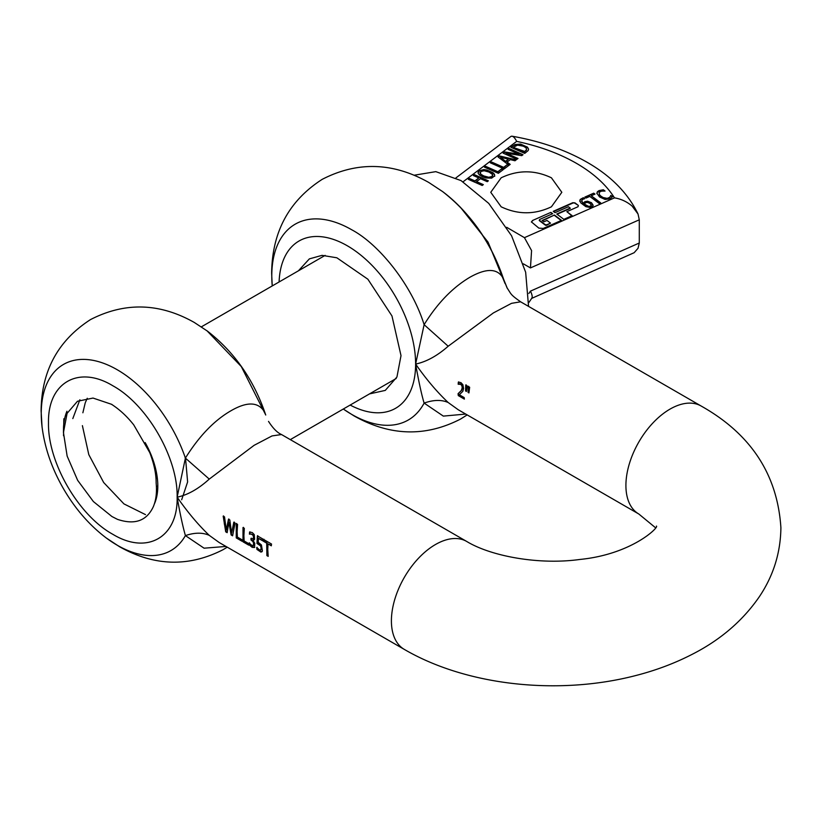 <?xml version="1.0" encoding="UTF-8"?>
<svg xmlns="http://www.w3.org/2000/svg" width="822" height="822" viewBox="0 0 822 822"><rect width="100%" height="100%" fill="white"/><g stroke="black" fill="none" stroke-linecap="round" stroke-linejoin="round"><path stroke-width="1.23" d="M260.492 550.35L261.149 548.182L260.533 545.839L256.957 543.465L257.389 535.872L262.814 538.996A62.338 35.993 -60 0 0 262.629 540.773L258.478 538.379A62.338 35.993 -60 0 0 258.252 542.314L261.427 544.976L262.382 550.678L260.954 552.107L256.926 549.415A62.338 35.993 -60 0 1 256.741 547.503L260.101 550.37L261.437 549.188L260.564 545.15L257.307 543.26L257.748 535.667M262.239 551.552L261.088 551.891L258.55 550.442L257.286 549.209L257.091 547.298M254.409 547.514L252.138 547.339L249.333 544.965A62.338 35.993 -60 0 1 249.138 543.054L252.642 546.044L253.679 544.041L253.032 541.667L250.987 539.982L250.998 538.389L252.909 538.852L253.546 537.352L253.145 535.43L251.265 533.992L249.415 534.156A62.338 35.993 -60 0 1 249.6 532.029L252.292 532.574L254.275 534.639L254.604 539.253L252.95 540.126A62.338 35.993 -60 0 0 252.95 540.27L254.789 543.291L254.532 547.483M253.001 546.034L253.967 544.996L253.926 542.9L253.073 541.04L251.337 539.777L251.357 538.184M243.887 535.697L244.134 540.989L248.552 543.537A62.338 35.993 -60 0 0 248.727 545.12L243.004 541.821L243.004 527.56L244.319 528.32L243.887 535.697M237.137 531.803L237.383 537.095L241.802 539.643A62.338 35.993 -60 0 0 241.976 541.225L236.253 537.917L236.253 523.665L237.568 524.426L237.137 531.803M228.865 522.114L227.16 532.666L225.711 531.834L223.183 516.124L224.54 516.894L226.286 530.036L228.495 519.185L229.821 519.956L231.588 533.211L233.797 522.247L235.082 522.987L232.605 535.81L231.126 534.958L228.865 522.114L231.485 534.752L232.636 535.42M209.261 535.358C198.349 524.97 187.642 512.24 177.141 497.166C179.915 513.144 182.669 525.957 185.402 535.595C194.701 532.471 202.654 532.399 209.261 535.358L219.186 542.52L404.321 649.411A62.338 35.993 -60 0 1 391.406 620.867A62.338 35.993 -60 0 1 418.614 558.138A62.338 35.993 -60 0 1 466.66 541.431L281.514 434.54L272.031 435.927L254.132 445.308L209.261 479.092L185.402 458.09L177.141 497.166C187.642 495.008 198.359 488.987 209.261 479.092M267.756 549.486L268.198 556.36L266.883 555.6L266.698 543.137L263.389 541.225A62.338 35.993 -60 0 1 263.574 539.438L271.507 544.02A62.338 35.993 -60 0 0 271.322 545.808L268.013 543.897L267.756 549.486M261.879 551.757L261.314 551.911M149.81 451.823L148.936 450.6M181.672 499.776L187.621 481.918L185.515 458.173M87.255 398.259L85.426 402.379M85.19 403.027L82.868 412.778M82.395 425.642L88.797 454.628L103.685 482.535L123.958 503.907L145.484 514.613M79.868 399.769L72.819 418.583M156.005 496.591L156.694 496.837M156.375 485.874L157.803 486.768M155.039 470.934L156.386 472.208M150.919 455.665L151.988 457.094M155.913 477.572L157.403 478.774M156.457 490.549L157.577 491.114M63.53 435.732L63.839 418.758M265.732 415.018L264.746 412.284C258.581 401.804 247.319 401.29 230.982 410.743C214.316 420.34 199.119 436.122 185.402 458.09A107.456 62.04 60 0 0 117.227 369.746A107.456 62.04 60 0 0 41.244 413.62A107.456 62.04 60 0 0 42.045 426.741C44.727 448.124 52.012 469.043 63.911 489.491C75.511 509.219 89.629 525.381 106.254 537.968A107.456 62.04 60 0 0 117.227 545.222A107.456 62.04 60 0 0 185.402 535.595L204.072 548.192L225.978 546.445M154.351 503.978A63.623 36.733 -120 0 0 157.803 485.997A63.623 36.733 -120 0 0 145.175 442.606M206.99 330.783L241.288 366.55L265.67 414.843M253.957 539.992L252.95 540.126L254.265 539.735M254.758 547.308L252.498 547.133L250.987 546.044L249.683 544.76L249.498 542.849M248.676 544.678L243.363 541.616L243.363 527.354M241.925 540.773L236.613 537.711L236.613 523.46M227.18 532.266L226.071 531.629L224.365 524.025L223.543 515.918M268.013 543.897L271.363 545.418M268.136 555.908L266.883 555.6M267.242 555.395L267.058 542.931L263.749 541.02L263.924 539.232M226.286 530.036L228.855 518.98M231.588 533.211L234.157 522.042M253.546 537.352L253.772 535.852L252.981 534.547L249.765 533.951L249.96 531.824M253.31 538.626L253.906 537.146M262.67 540.393L258.478 538.379M458.286 395.588A62.338 35.993 120 0 1 458.06 393.697L461.337 390.46L462.221 387.789L461.861 385.652L460.7 384.347L458.173 384.234A62.338 35.993 120 0 1 458.347 382.096L460.978 382.651L462.889 384.727L463.577 388.457L462.837 391.323L459.334 394.766L464.183 397.571A62.338 35.993 120 0 0 464.368 399.112L458.286 395.588L458.409 393.491L461.687 390.255L462.57 387.583L461.717 384.675L460.33 383.864L458.522 384.028L458.707 381.891M448.175 402.513C437.027 392.002 426.176 379.189 415.613 364.064C426.32 361.844 437.17 355.905 448.175 346.237L493.395 312.925L511.52 303.339L520.624 301.808L701.166 406.037A62.338 35.993 -60 0 0 653.12 422.744A62.338 35.993 -60 0 0 625.912 485.473A62.338 35.993 -60 0 0 638.828 514.017L458.286 409.777L448.175 402.513C441.537 399.584 433.523 399.769 424.121 403.088C421.614 394.837 418.778 381.819 415.613 364.064L424.121 324.68C437.304 303.328 452.593 287.505 469.978 277.209C486.871 267.736 498.029 268.291 503.465 278.863L507.318 288.347M468.221 386.443L469.66 387.275L468.941 392.916L468.057 392.402L468.221 386.443M465.735 385.004L467.173 385.837L466.454 391.478L465.571 390.964L465.735 385.004M464.317 398.66L458.635 395.382M465.714 414.072L443.325 416.107L424.121 403.088A113.066 65.277 60 0 1 351.734 414.411A113.066 65.277 60 0 1 343.298 409.027L354.005 415.891C389.864 436.112 425.395 437.17 460.608 419.035L467.153 414.905M448.175 346.237L424.121 324.68C411.678 284.402 378.552 243.959 351.734 229.78A113.066 65.277 60 0 0 271.784 275.935A113.066 65.277 60 0 0 272.236 285.933L271.64 273.233C272.051 232.061 288.912 200.763 322.214 179.34C357.416 161.215 392.957 162.263 428.807 182.484L442.626 191.598A113.066 65.277 60 0 1 503.465 278.863L507.04 287.844M468.972 392.526L468.417 392.207L468.581 386.237M466.485 391.087L465.92 390.769L466.084 384.799M298.427 270.808L309.36 258.879L322.019 255.354L336.856 257.789L367.876 279.223L391.971 315.967L401.013 355.638L396.934 377L385.292 390.399L369.489 393.902M596.885 193.293L597.368 191.773L599.033 190.591L603.338 189.759L605.043 191.043L601.509 191.115L599.146 192.317L599.495 194.773L601.077 196.273L603.235 197.568L607.191 198.359L609.811 197.331L610.838 195.41L612.524 196.684L609.996 198.893L605.033 199.417L599.546 196.951L596.885 193.149M463.074 181.796L516.668 141.384C539.386 146.172 559.309 153.498 576.458 163.342C593.505 173.237 606.184 184.745 614.486 197.855C621.103 198.955 626.981 201.709 632.139 206.117L638.026 214.018L639.29 219.803L530.447 267.921L531.577 250.576L524.446 237.661L506.691 227.304M599.146 192.317L599.495 195.174L603.235 197.979L605.311 198.647L608.783 198.379L610.838 195.821L612.339 196.951M600.625 202.808L599.156 203.455L589.795 196.407L586.076 198.051L584.822 197.105L593.731 193.17L594.984 194.115L591.265 195.759L600.625 202.808M512.825 145.813L516.966 144.415L520.583 144.497L527.477 147.57L528.597 149.162L528.176 150.549L524.755 153.395L510.894 147.272L514.993 144.528L520.583 144.097L527.477 147.159L528.597 149.224M509.178 148.566L523.028 154.69L521.764 155.646L506.064 153.19L518.014 158.471L516.956 159.273L503.105 153.149L504.708 151.936L519.083 154.217L508.119 149.368L509.178 148.566L508.458 149.512M507.071 162.088L510.185 164.379L504.153 168.931L490.292 162.797L491.422 161.955L503.639 167.349L507.431 164.492L508.91 165.14L498.04 156.961L499.437 155.903L516.165 159.879L514.973 160.773L510.328 159.632L507.071 162.088L509.907 164.585M501.626 168.87L503.27 169.599L498.348 173.308L484.487 167.174L485.617 166.332L497.834 171.726L501.626 168.87L497.834 172.137L485.617 166.732L484.836 167.328M474.51 174.706L488.36 180.83L487.241 181.683L480.459 178.682L476.555 181.621L483.336 184.621L482.206 185.474L468.345 179.35L469.475 178.497L474.911 180.902L478.815 177.953L473.38 175.548L474.51 174.706L473.719 175.703M479.216 170.812L483.809 169.579L486.84 170.01L492.964 172.723L494.495 174.305L494.71 175.846L491.628 178.148L486.008 177.984L482.678 176.822L479.884 175.271L478.363 173.689L478.137 172.188L479.216 170.812L483.809 169.99L486.84 170.421L492.964 173.123L494.495 174.706L494.71 176.257M478.065 173.072L478.137 172.188M579.87 201.102L580.168 199.469L583.322 197.701L584.689 198.739L582.942 199.171L581.606 200.825L583.24 203.27L584.812 201.698L587.586 201.215L591.501 202.726L593.124 205.202L592.754 206.25L590.042 207.473L585.798 206.63L580.897 202.972L579.808 200.609M581.606 201.113L583.24 203.681L586.076 201.698L589.61 202.068L591.501 203.137L593.124 205.603M532.646 220.44L550.915 212.364L552.682 213.689L539.664 219.453L539.468 220.306L545.263 224.673L546.743 224.786L550.524 223.111L546.99 220.45L543.907 221.806L542.14 220.471L554.46 215.025L561.529 220.358L543.26 228.444L538.821 228.105L531.402 221.889L532.646 220.44L550.915 212.364M539.664 219.453L539.468 220.717A1.058 0.606 180 0 1 539.314 220.142M568.434 206.733L554.994 212.672L553.227 211.336L572.759 202.705L574.979 202.88L578.359 205.428L578.061 206.702L566.851 211.665L572.153 215.662L563.841 219.34L556.761 214.008L570.201 208.069L568.434 206.733M572.759 202.705L572.759 203.116A1.582 0.914 180 0 1 574.979 203.281L578.359 205.428L578.061 206.702M551.418 206.805C534.67 214.758 517.922 214.758 501.163 206.805L490.755 192.297L501.163 177.799C517.922 169.846 534.67 169.846 551.418 177.799L561.827 192.297L551.418 206.805M604.519 191.053L603.338 190.17L600.152 190.601L597.368 192.184L596.885 193.694M516.668 141.384C514.726 137.541 512.897 135.846 511.202 136.288L512.096 136.205C540.383 141.179 565.392 149.871 587.114 162.283C610.695 175.764 627.576 192.81 637.759 213.422L638.026 214.018M511.202 136.288L510.534 136.75M593.731 193.17L585.161 197.362M594.645 194.259L593.731 193.571M591.265 195.759L600.286 202.962M512.825 146.224L511.233 147.426M522.689 154.947L509.178 148.977M506.064 153.19L517.675 158.728M504.708 151.936L503.444 153.293M519.083 154.217L504.708 152.337M491.422 161.955L490.631 162.951M503.639 167.349L491.422 162.355M507.431 164.492L503.639 167.76M508.736 165.479L507.431 164.903M499.437 155.903L498.317 157.166M515.754 160.187L499.437 156.314M502.93 169.856L501.626 169.281M488.021 181.087L474.51 175.107M476.555 181.621L482.997 184.878M469.475 178.497L468.684 179.494M474.911 180.902L469.475 178.908M478.815 177.953L474.911 181.302M478.075 172.877L479.216 171.212M579.87 201.513L580.168 199.869L583.322 197.701M584.247 198.801L583.322 198.112M552.343 213.843L550.915 212.764M550.524 223.111L546.743 225.187A1.058 0.606 180 0 1 545.263 225.074L539.468 220.717M554.46 215.025L542.479 220.728M561.19 220.512L554.46 215.436M531.423 222.094A3.165 1.829 180 0 1 532.646 220.851M572.759 203.116L553.566 211.593M566.851 211.665L571.814 215.816M570.201 208.469L557.1 214.265M531.649 298.407L634.152 252.703L638.026 248.295L639.29 243.014L639.29 219.803M414.175 175.22L435.804 171.644L461.05 180.593L488.71 203.363L511.572 235.791L525.659 272.236L528.546 306.38M513.616 147.128L517.552 145.155L523.337 146.172L525.731 147.58L526.583 149.008L526.265 150.518L526.583 149.419L524.282 152.255L513.616 147.539L525.145 151.608M500.567 157.269L505.818 161.564L508.438 159.18L500.567 157.269L505.818 161.564M480.079 172.476L480.356 173.565L480.808 171.51L484.127 170.729L489.008 172.055L492.491 174.428L492.059 176.483L488.73 177.264L483.85 175.949L480.356 173.976L480.079 172.877L481.62 175.148L488.73 177.675L492.059 176.894L492.491 174.839M492.491 174.428L492.768 175.497M590.494 206.579L591.326 205.068L590.494 206.168L588.49 206.332L584.267 204.041L586.908 206.209L589.631 206.795L590.494 206.168M639.29 243.014L530.447 291.132C532.307 295.006 532.677 297.43 531.577 298.396M526.583 149.419L525.145 151.197M505.818 161.153L508.438 159.18M584.267 204.041L585.665 202.726L587.432 202.387L590.042 203.445L591.326 205.479M149.491 451.103L148.494 449.583M117.454 519.35L111.936 516.524L117.454 519.35C134.736 525.166 146.706 520.922 153.365 506.609C156.118 499.951 157.043 492.039 156.129 482.874C156.19 473.832 154.053 463.742 149.748 452.583L133.739 424.871C126.917 416.261 119.478 409.387 111.432 404.26L111.977 404.475M185.073 457.135L185.32 458.429M63.53 427.43L63.448 432.547L67.096 413.353L77.474 401.259L93.03 398.064L111.432 404.26M111.936 516.524L93.379 501.554L77.648 480.336L67.147 456.097L63.448 432.547M63.52 427.43A71.062 41.028 60 0 1 66.952 411.247M42.045 426.741L41.1 410.908C41.48 371.02 57.951 340.575 90.512 319.583C124.965 301.89 159.571 302.845 194.3 322.46L207.545 331.194C234.63 352.299 254.008 380.165 265.66 414.812M112.82 385.754C147.189 404.578 178.025 457.988 177.141 497.166C178.025 537.362 147.189 555.169 112.82 534.3C78.45 515.476 47.614 462.067 48.498 422.898C47.614 382.692 78.45 364.896 112.82 385.754M279.1 281.967A96.575 55.752 60 0 1 347.326 245.788A96.575 55.752 60 0 1 415.613 364.064A96.575 55.752 60 0 1 350.162 405.061M614.486 197.855L524.446 237.661M530.447 267.921L523.357 263.831M530.447 291.132L528.823 293.505M505.109 283.621L488.063 242.151L460.31 207.154M106.254 537.968L119.498 546.702C154.238 566.307 188.834 567.272 223.296 549.569L227.232 547.164M268.517 421.388C272.976 428.334 277.312 432.711 281.514 434.54M655.494 527.724L638.828 514.017M701.166 406.037C750.887 433.985 777.468 474.551 780.9 527.724C780.581 552.805 773.389 575.811 759.333 596.731C742.708 620.826 720.288 640.04 692.083 654.374C674.543 663.395 655.586 670.505 635.19 675.694C558.672 695.422 467.112 686 404.321 649.411M656.439 526.09C659.162 527.087 631.902 554.305 579.921 559.453C538.616 565.197 490.662 556.093 466.66 541.431M507.071 287.906C511.469 294.358 509.917 294.245 520.624 301.808M442.626 191.598C471.633 214.244 492.193 244.155 504.318 281.33M510.791 136.524L455.953 177.871M528.834 302.537L531.865 298.098M290.31 439.616L396.225 378.469M201.369 326.848L325.163 255.375"/></g></svg>
